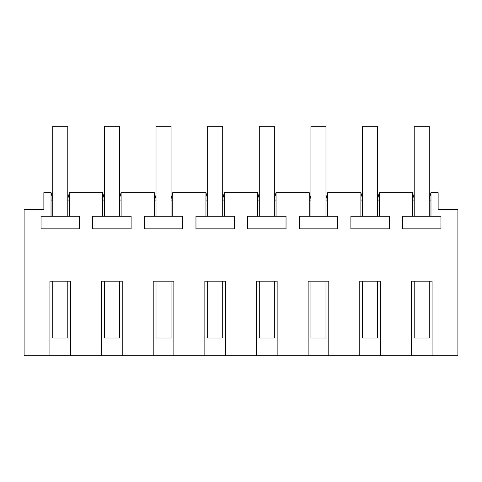 <?xml version="1.0" encoding="UTF-8"?>
<svg xmlns="http://www.w3.org/2000/svg" width="482" height="482" viewBox="0 0 482 482"><rect width="100%" height="100%" fill="white"/><g stroke="black" fill="none" stroke-linecap="round" stroke-linejoin="round"><path stroke-width="0.72" d="M49.923 355.722L49.923 281.205L70.577 281.205L70.577 355.722L24.1 355.722L24.1 209.646L43.868 209.646L43.868 192.68L51.08 192.68L52.725 198.813M380.437 355.722L359.777 355.722L359.777 281.205L380.437 281.205L380.437 355.722L411.423 355.722L411.423 281.205L432.077 281.205L432.077 355.722L457.9 355.722L457.9 209.646L438.132 209.646L438.132 192.68L430.974 192.68L430.974 216.279L440.964 216.279L440.964 228.86L402.536 228.86L402.536 216.279L412.526 216.279L412.526 192.68L414.225 198.813M328.79 355.722L308.137 355.722L308.137 281.205L328.79 281.205L328.79 355.722L359.777 355.722M277.15 355.722L256.49 355.722L256.49 281.205L277.15 281.205L277.15 355.722L308.137 355.722M225.51 355.722L204.85 355.722L204.85 281.205L225.51 281.205L225.51 355.722L256.49 355.722M173.863 355.722L153.21 355.722L153.21 281.205L173.863 281.205L173.863 355.722L204.85 355.722M122.223 355.722L101.563 355.722L101.563 281.205L122.223 281.205L122.223 355.722L153.21 355.722M432.077 355.722L411.423 355.722M377.635 198.813L379.28 192.68L412.526 192.68M379.328 192.68L379.328 216.279L389.323 216.279L389.323 228.86L350.89 228.86L350.89 216.279L360.885 216.279L360.885 192.68L362.584 198.813M325.989 198.813L327.633 192.68L360.885 192.68M327.688 192.68L327.688 216.279L337.683 216.279L337.683 228.86L299.25 228.86L299.25 216.279L309.245 216.279L309.245 192.68L310.938 198.813M274.348 198.813L275.993 192.68L309.245 192.68M276.041 192.68L276.041 216.279L286.037 216.279L286.037 228.86L247.603 228.86L247.603 216.279L257.599 216.279L257.599 192.68L259.298 198.813M222.702 198.813L224.347 192.68L257.599 192.68M224.401 192.68L224.401 216.279L234.397 216.279L234.397 228.86L195.963 228.86L195.963 216.279L205.959 216.279L205.959 192.68L207.652 198.813M171.062 198.813L172.707 192.68L205.959 192.68M172.755 192.68L172.755 216.279L182.75 216.279L182.75 228.86L144.317 228.86L144.317 216.279L154.312 216.279L154.312 192.68L156.011 198.813M119.415 198.813L121.06 192.68L154.312 192.68M121.115 192.68L121.115 216.279L131.11 216.279L131.11 228.86L92.677 228.86L92.677 216.279L102.672 216.279L102.672 192.68L104.365 198.813M67.775 198.813L69.42 192.68L102.672 192.68M69.474 192.68L69.474 216.279L79.464 216.279L79.464 228.86L41.036 228.86L41.036 216.279L51.026 216.279L51.026 192.68M70.577 355.722L101.563 355.722M430.974 192.68L429.275 198.813M69.474 200.054L67.775 200.054M104.365 200.054L102.672 200.054M121.115 200.054L119.415 200.054M156.011 200.054L154.312 200.054M172.755 200.054L171.062 200.054M207.652 200.054L205.959 200.054M224.401 200.054L222.702 200.054M259.298 200.054L257.599 200.054M276.041 200.054L274.348 200.054M310.938 200.054L309.245 200.054M327.688 200.054L325.989 200.054M362.584 200.054L360.885 200.054M379.328 200.054L377.635 200.054M414.225 200.054L412.526 200.054M430.974 200.054L429.275 200.054M52.725 200.054L51.026 200.054M379.328 216.285L360.885 216.285M327.688 216.285L309.245 216.285M276.041 216.285L257.599 216.285M224.401 216.285L205.959 216.285M172.755 216.285L154.312 216.285M121.115 216.285L102.672 216.285M69.474 216.285L51.026 216.285M430.974 216.285L412.526 216.285M52.725 281.205L52.725 338.015L67.775 338.015L67.775 281.205M52.725 216.285L52.725 126.278L67.775 126.278L67.775 216.285M104.365 281.205L104.365 338.015L119.415 338.015L119.415 281.205M104.365 216.285L104.365 126.278L119.415 126.278L119.415 216.285M156.011 281.205L156.011 338.015L171.062 338.015L171.062 281.205M156.011 216.285L156.011 126.278L171.062 126.278L171.062 216.285M207.652 281.205L207.652 338.015L222.702 338.015L222.702 281.205M207.652 216.285L207.652 126.278L222.702 126.278L222.702 216.285M259.298 281.205L259.298 338.015L274.348 338.015L274.348 281.205M259.298 216.285L259.298 126.278L274.348 126.278L274.348 216.285M310.938 281.205L310.938 338.015L325.989 338.015L325.989 281.205M310.938 216.285L310.938 126.278L325.989 126.278L325.989 216.285M362.584 281.205L362.584 338.015L377.635 338.015L377.635 281.205M362.584 216.285L362.584 126.278L377.635 126.278L377.635 216.285M414.225 281.205L414.225 338.015L429.275 338.015L429.275 281.205M414.225 216.285L414.225 126.278L429.275 126.278L429.275 216.285"/></g></svg>
